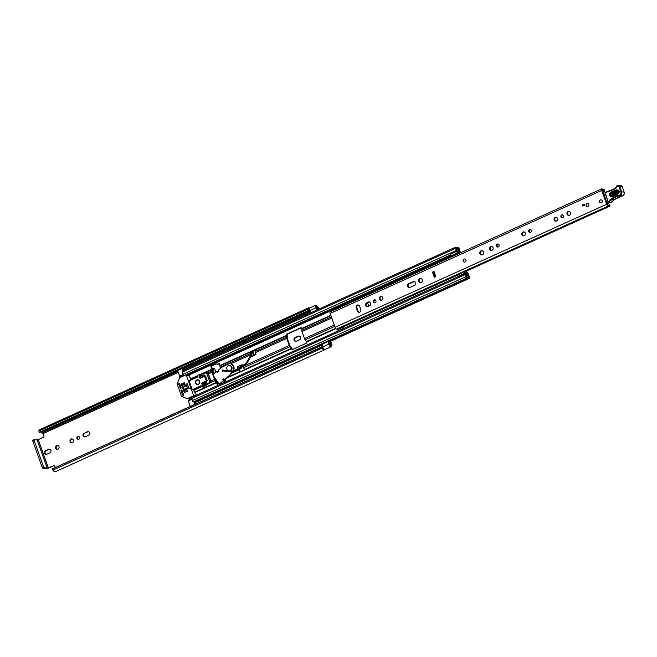 <?xml version="1.0" encoding="UTF-8"?>
<svg xmlns="http://www.w3.org/2000/svg" width="657" height="657" viewBox="0 0 657 657"><rect width="100%" height="100%" fill="white"/><g stroke="black" fill="none" stroke-linecap="round" stroke-linejoin="round"><path stroke-width="0.99" d="M52.503 468.876L321.733 346.945L322.086 348.153L52.856 470.092L52.642 468.753M38.985 431.592L38.886 431.074L308.117 309.143L308.642 310.367L39.412 432.306L38.985 431.592M58.974 446.62A1.979 1.799 -83.3 0 0 57.537 445.413A1.979 1.799 -83.3 0 0 55.631 448.14A1.979 1.799 -83.3 0 0 57.069 449.347A1.979 1.799 -83.3 0 0 58.974 446.62M57.857 445.487A1.979 1.799 -83.3 0 0 57.397 449.347M77.707 436.503A1.528 1.388 -83.3 0 0 78.027 439.426A1.528 1.388 -83.3 0 0 79.587 437.693A1.528 1.388 -83.3 0 0 77.707 436.503M78.709 436.478A1.528 1.388 -83.3 0 0 78.364 439.426M71.112 439.007A1.979 1.799 -83.3 0 0 71.531 442.793A1.979 1.799 -83.3 0 0 73.551 440.551A1.979 1.799 -83.3 0 0 71.112 439.007M72.319 438.942A1.979 1.799 -83.3 0 0 71.859 442.802M317.487 309.726L316.387 306.745A2.998 1.1 -114.4 0 1 316.904 307.312A2.16 0.797 65.6 0 0 317.742 307.961L318.653 309.192M309.767 308.026A2.16 0.797 65.6 0 0 309.472 308.026A2.16 0.797 65.6 0 0 309.463 309.882A2.16 0.797 65.6 0 0 309.767 310.58L310.868 312.724M315.754 305.242L315.853 305.267A2.16 0.797 65.6 0 0 315.565 305.267A2.16 0.797 65.6 0 0 315.557 307.123A2.16 0.797 65.6 0 0 315.853 307.821L316.961 309.964M330.192 341.418L330.8 344.424A2.16 0.797 65.6 0 0 330.627 344.449A2.16 0.797 65.6 0 0 330.372 344.933A2.998 1.1 -114.4 0 1 330.233 345.418L329.124 342.059L328.344 341.492L322.25 344.252L322.768 346.88A2.16 0.797 65.6 0 0 322.957 347.561A2.16 0.797 65.6 0 0 324.673 349.647L330.758 346.896L324.55 349.647M328.344 341.492L328.853 344.12A2.16 0.797 65.6 0 0 329.042 344.802A2.16 0.797 65.6 0 0 330.758 346.896M54.219 465.542A1.199 1.084 -83.3 0 0 54.014 465.616L48.347 467.809L38.254 439.632L43.28 437.357A1.199 1.084 96.7 0 0 43.896 435.796L42.327 432.7A2.16 0.797 -114.4 0 1 41.481 432.043A2.998 1.1 65.6 0 0 41.243 431.756M53.365 465.534A1.199 1.084 96.7 0 1 54.777 466.183L55.262 467.538M49.866 452.87A1.979 1.799 -83.3 0 0 49.439 449.084A1.979 1.799 -83.3 0 0 48.561 449.224L45.464 450.628A1.979 1.799 -83.3 0 0 45.883 454.414A1.979 1.799 -83.3 0 0 46.77 454.274L49.866 452.87M84.129 433.111A1.979 1.799 -83.3 0 0 84.548 436.897A1.979 1.799 -83.3 0 0 85.435 436.757L88.531 435.361A1.979 1.799 -83.3 0 0 88.104 431.575A1.979 1.799 -83.3 0 0 87.225 431.715L84.778 433.193A1.979 1.799 -83.3 0 0 84.876 436.905M299.51 339.809A1.979 1.799 -83.3 0 0 299.083 336.023A1.979 1.799 -83.3 0 0 298.204 336.162L295.108 337.558A1.979 1.799 -83.3 0 0 295.527 341.344A1.979 1.799 -83.3 0 0 296.414 341.205L299.51 339.809M215.931 372.273L214.461 368.175L212.433 369.094A92.859 84.293 -83.3 0 0 213.509 372.741L213.558 375.065M215.225 379.754L215.907 379.442A92.859 84.293 -83.3 0 0 217.377 382.908L218.099 382.588M214.576 368.495L213.082 369.177A92.859 84.293 -83.3 0 0 214.396 373.554M217.41 381.569A92.859 84.293 -83.3 0 0 217.886 382.678M49.76 449.15A1.979 1.799 -83.3 0 0 49.209 449.298L46.113 450.702A1.979 1.799 -83.3 0 0 46.212 454.414M88.424 431.641A1.979 1.799 -83.3 0 0 87.874 431.789L84.778 433.193M299.403 336.088A1.979 1.799 -83.3 0 0 298.853 336.236L295.757 337.641A1.979 1.799 -83.3 0 0 295.855 341.353M315.836 305.209A4.55 1.675 -114.4 0 1 316.994 306.343L317.339 306.54A2.456 0.903 -114.4 0 1 319.179 308.921L319.187 308.954M330.726 341.172L331.637 343.734A2.456 0.903 -114.4 0 1 331.629 345.845A2.456 0.903 -114.4 0 1 331.424 345.878L331.194 346.001A4.55 1.675 -114.4 0 1 330.783 346.953M38.254 439.632L37.121 439.935L47.205 468.113L44.364 467.776L43.042 468.375L45.891 468.712A2.456 0.493 160.3 0 0 48.996 467.891L54.014 465.616M213.082 369.177L212.433 369.094M214.19 377.019L215.176 378.383L214.749 378.58M39.494 432.388L308.642 310.367M308.724 310.457L308.954 310.359A2.998 1.1 65.6 0 1 309.283 309.25M321.733 346.945L52.527 468.802M52.576 468.753L322.094 347.052A2.998 1.1 65.6 0 0 323.301 348.341M309.578 307.977A4.55 1.675 65.6 0 0 308.659 307.821L39.428 429.752A4.55 1.675 65.6 0 0 38.886 431.074M308.659 307.821A4.55 1.675 65.6 0 0 308.117 309.143M322.086 348.153A4.55 1.675 65.6 0 0 324.484 349.82A4.55 1.675 65.6 0 0 324.591 349.754M52.856 470.092A4.55 1.675 65.6 0 0 55.254 471.751L324.484 349.82M47.205 468.113L48.347 467.809M43.042 468.375A1.199 0.443 -114.4 0 1 42.147 467.209L32.85 441.241A1.199 0.443 -114.4 0 1 32.858 440.215L34.172 439.615A1.199 0.443 65.6 0 1 34.271 439.599L37.121 439.935M32.858 440.215A1.199 0.443 -114.4 0 1 32.957 440.198L34.098 439.681M34.172 439.615A1.199 0.443 65.6 0 0 34.172 440.65L32.85 441.241M42.147 467.209L43.469 466.618L34.172 440.65M43.469 466.618A1.199 0.443 65.6 0 0 44.364 467.776M464.384 262.118L464.409 262.118A1.56 1.413 -83.3 0 0 465.994 260.353A1.56 1.413 -83.3 0 0 464.77 259.022L464.745 259.022A1.56 1.413 96.7 0 1 465.887 259.975A1.56 1.413 96.7 0 1 464.384 262.118A1.56 1.413 96.7 0 1 463.242 261.166A1.56 1.413 96.7 0 1 464.745 259.022M359.749 312.132A1.979 1.799 -83.3 0 0 360.767 309.554L359.56 306.178A1.979 1.799 -83.3 0 0 358.122 304.979A1.979 1.799 -83.3 0 0 356.217 307.698L357.424 311.065A1.979 1.799 -83.3 0 0 359.749 312.132M374.12 299.904A1.528 1.388 -83.3 0 0 374.449 302.836A1.528 1.388 -83.3 0 0 376.009 301.095A1.528 1.388 -83.3 0 0 374.12 299.904M375.122 299.879A1.528 1.388 -83.3 0 0 374.777 302.828M380.419 296.578A1.979 1.799 -83.3 0 0 380.838 300.364A1.979 1.799 -83.3 0 0 382.859 298.114A1.979 1.799 -83.3 0 0 380.419 296.578M381.618 296.504A1.979 1.799 -83.3 0 0 381.167 300.364M419.798 278.584A2.127 1.93 -83.3 0 0 420.25 282.658A2.127 1.93 -83.3 0 0 422.418 280.235A2.127 1.93 -83.3 0 0 419.798 278.584M421.063 278.502A2.127 1.93 -83.3 0 0 420.579 282.658M497.324 244.108A1.528 1.388 -83.3 0 0 497.645 247.04A1.528 1.388 -83.3 0 0 499.205 245.299A1.528 1.388 -83.3 0 0 497.324 244.108M498.326 244.084A1.528 1.388 -83.3 0 0 497.981 247.032M490.73 246.613A1.979 1.799 -83.3 0 0 491.149 250.399A1.979 1.799 -83.3 0 0 493.169 248.157A1.979 1.799 -83.3 0 0 490.73 246.613M491.929 246.547A1.979 1.799 -83.3 0 0 491.477 250.407M480.99 250.867A2.127 1.93 -83.3 0 0 481.441 254.941A2.127 1.93 -83.3 0 0 483.609 252.526A2.127 1.93 -83.3 0 0 480.99 250.867M482.263 250.785A2.127 1.93 -83.3 0 0 481.77 254.949M529.542 229.515A1.528 1.388 -83.3 0 0 529.871 232.447A1.528 1.388 -83.3 0 0 531.423 230.706A1.528 1.388 -83.3 0 0 529.542 229.515M530.544 229.49A1.528 1.388 -83.3 0 0 530.199 232.438M522.947 232.02A1.979 1.799 -83.3 0 0 523.374 235.806A1.979 1.799 -83.3 0 0 525.386 233.564A1.979 1.799 -83.3 0 0 522.947 232.02M524.155 231.954A1.979 1.799 -83.3 0 0 523.703 235.814M555.173 217.434A1.979 1.799 -83.3 0 0 555.592 221.22A1.979 1.799 -83.3 0 0 557.604 218.97A1.979 1.799 -83.3 0 0 555.173 217.434M556.372 217.36A1.979 1.799 -83.3 0 0 555.921 221.22M561.76 214.929A1.528 1.388 -83.3 0 0 562.088 217.853A1.528 1.388 -83.3 0 0 563.649 216.112A1.528 1.388 -83.3 0 0 561.76 214.929M562.762 214.896A1.528 1.388 -83.3 0 0 562.417 217.845M568.059 211.595A1.979 1.799 -83.3 0 0 568.477 215.381A1.979 1.799 -83.3 0 0 570.498 213.131A1.979 1.799 -83.3 0 0 568.059 211.595M569.266 211.521A1.979 1.799 -83.3 0 0 568.806 215.389M586.923 203.498A1.56 1.413 -83.3 0 0 587.251 206.487A1.56 1.413 -83.3 0 0 588.836 204.713A1.56 1.413 -83.3 0 0 586.923 203.498M600.399 199.966A1.56 1.413 -83.3 0 0 600.728 202.947A1.56 1.413 -83.3 0 0 602.313 201.182A1.56 1.413 -83.3 0 0 600.399 199.966M602.354 190.522L607.585 204.565A4.106 1.511 -114.4 0 1 608.045 203.736A4.106 1.511 -114.4 0 1 609.655 204.541L609.942 205.961A2.546 0.936 -114.4 0 0 608.686 205.156A2.546 0.936 -114.4 0 0 608.398 205.666A1.856 0.682 65.6 0 1 608.193 206.043A1.856 0.682 65.6 0 1 606.649 204.261L601.705 190.448A1.856 0.682 65.6 0 1 601.713 188.846A1.856 0.682 65.6 0 1 602.559 189.347A2.546 0.936 -114.4 0 0 603.709 190.029A2.546 0.936 -114.4 0 0 604.013 189.405L604.769 190.883A4.106 1.511 -114.4 0 1 604.358 191.45A4.106 1.511 -114.4 0 1 602.494 190.349L602.354 190.522M414.526 281.598A1.979 1.799 -83.3 0 0 413.976 281.746L409.254 283.881A1.979 1.799 -83.3 0 0 409.352 287.602M369.472 302.006A1.979 1.799 -83.3 0 0 368.914 302.154L367.444 302.82A1.979 1.799 -83.3 0 0 367.542 306.54M358.443 305.045A1.979 1.799 -83.3 0 0 356.866 307.772L358.073 311.147A1.979 1.799 -83.3 0 0 359.19 312.28M434.844 277.032L433.111 272.212L434.105 271.768M435.829 276.589L434.302 277.27L432.462 272.138L433.99 271.448L435.829 276.589M369.571 305.727A1.979 1.799 -83.3 0 0 369.152 301.941A1.979 1.799 -83.3 0 0 368.265 302.08L366.795 302.746A1.979 1.799 -83.3 0 0 367.214 306.532A1.979 1.799 -83.3 0 0 368.101 306.392L369.571 305.727M414.633 285.319A1.979 1.799 -83.3 0 0 414.206 281.533A1.979 1.799 -83.3 0 0 413.327 281.672L408.605 283.808A1.979 1.799 -83.3 0 0 409.024 287.594A1.979 1.799 -83.3 0 0 409.911 287.454L414.633 285.319M330.389 311.837A1.856 0.682 65.6 0 0 330.151 311.837A1.856 0.682 65.6 0 0 330.143 313.438L335.086 327.252A1.856 0.682 65.6 0 0 336.556 329.05L336.663 329.017A1.199 0.443 65.6 0 1 337.443 329.724L338.043 330.824L343.118 328.525L343.504 328.024L342.913 326.923A2.809 1.035 65.6 0 0 342.56 326.348M584.599 205.255L582.825 206.06L582.431 204.959L584.204 204.155L584.599 205.255M608.193 206.043L341.952 326.619A1.856 0.682 65.6 0 1 341.886 326.644L336.556 329.05M343.25 326.028A2.546 0.936 -114.4 0 1 343.701 326.537L457.584 275.078M330.857 311.328L330.685 310.276L335.76 307.977L335.932 309.028L330.857 311.328A1.199 0.443 -114.4 0 1 330.873 311.508M341.632 326.759L341.739 326.718A1.199 0.443 65.6 0 1 342.519 327.424L343.118 328.525M336.606 308.913L335.76 307.977M583.235 205.871L582.431 204.959M582.931 205.017L584.295 204.401M432.462 272.138L434.228 272.129M434.975 276.967A1.257 0.46 65.6 0 0 434.835 276.285L433.784 273.345A1.257 0.46 65.6 0 0 433.349 272.524M603.684 194.242A1.199 1.084 96.7 0 1 603.726 194.234A0.6 0.542 -83.3 0 0 604.67 194.472L605.384 194.037M608.095 202.028L606.715 202.685M603.726 194.234L604.851 194.365M609.113 202.356L606.961 203.391M616.948 190.645L611.289 192.944C609.86 194.628 610.172 195.614 612.225 195.885L618.582 192.986L618.746 191.516L616.463 189.832C619.6 190.251 620.085 191.754 617.9 194.332L612.242 196.632C609.105 196.213 608.628 194.718 610.805 192.14L616.463 189.832M618.623 192.92L612.464 195.622C610.838 195.4 610.583 194.628 611.716 193.289L617.375 190.982L618.697 191.442M612.069 201.871L611.478 202.405A5.987 5.437 -83.3 0 0 612.628 201.206A5.987 5.437 96.7 0 1 614.123 199.753A34.139 30.986 96.7 0 1 621.35 196.197L618.853 195.909A34.139 30.986 -83.3 0 0 611.626 199.457A5.987 5.437 -83.3 0 0 610.131 200.919A5.987 5.437 96.7 0 1 608.891 202.184L608.341 201.666A5.396 4.895 -83.3 0 0 609.458 200.525A6.586 5.979 96.7 0 1 611.1 198.923A34.739 31.528 96.7 0 1 618.508 195.285L618.984 195.236A2.398 2.176 -83.3 0 0 620.84 191.951L618.943 186.506A1.076 0.977 -83.3 0 0 617.695 185.874L617.506 185.947A1.979 1.799 -83.3 0 0 616.397 187.212A2.998 2.718 96.7 0 1 614.706 189.134L605.319 192.673L608.021 201.888A0.6 0.6 0 0 0 608.522 202.29A0.6 0.542 96.7 0 1 608.078 201.913L604.998 192.895L605.335 192.148A0.6 0.6 0 0 0 604.998 192.895L608.053 201.83M618.984 195.236L619.272 195.86L621.374 196.197L621.497 195.638L621.768 196.147A2.998 2.718 -83.3 0 0 624.093 192.049L622.195 186.613L619.699 186.317L621.596 191.762A2.998 2.718 96.7 0 1 619.272 195.86L618.508 195.285M621.941 186.859L622.195 186.613A1.675 1.519 -83.3 0 0 620.955 185.537L617.761 185.348A1.675 1.519 96.7 0 1 619.699 186.317L618.943 186.506M614.697 188.633L609.639 190.694L609.54 191.236M609.565 190.719L606.92 191.516L606.83 192.058M610.796 202.553L608.522 202.29A0.6 0.542 96.7 0 0 608.891 202.184L611.478 202.405M611.347 202.471L610.123 202.151M612.201 194.094L612.447 194.866L618.106 192.567L617.859 191.787L612.201 194.094L611.716 193.289M602.231 200.804A1.56 1.413 96.7 0 1 600.728 202.947A1.56 1.413 96.7 0 1 599.595 202.003A1.56 1.413 96.7 0 1 601.089 199.851A1.56 1.413 96.7 0 1 602.231 200.804M588.754 204.335A1.56 1.413 96.7 0 1 587.251 206.487A1.56 1.413 96.7 0 1 586.118 205.534A1.56 1.413 96.7 0 1 587.613 203.391A1.56 1.413 96.7 0 1 588.754 204.335M238.516 366.278L237.267 366.844L237.941 368.725A1.856 0.682 65.6 0 0 237.982 368.832M238.392 366.647L237.267 366.844M251.015 356.25L251.179 356.694L256 354.509L255.327 352.637A1.856 0.682 -114.4 0 1 255.113 351.446L255.253 349.713L250.432 351.897L250.292 353.63A1.856 0.682 65.6 0 0 250.506 354.821L250.703 355.363M220.366 368.552L220.341 368.478A1.856 0.682 -114.4 0 1 220.128 367.296L219.66 363.847A0.6 0.542 -83.3 0 0 218.953 363.526L217.516 364.175A0.6 0.542 96.7 0 1 217.097 364.175L216.457 363.879A0.6 0.542 -83.3 0 0 216.038 363.879L211.045 366.146L211.759 371.09A1.856 0.682 65.6 0 0 211.965 372.273L212.876 374.81M251.064 353.844L251.023 354.805M238.294 369.489A1.856 0.682 65.6 0 0 238.598 369.965L240.043 371.887L244.864 369.702L243.418 367.78A1.856 0.682 -114.4 0 1 242.762 366.54L242.72 366.442M238.721 369.201L239.994 370.852A1.856 0.682 -114.4 0 1 240.487 371.681M242.474 365.735L242.088 364.668L240.487 365.391A2.398 0.879 65.6 0 0 240.29 365.415A2.398 0.879 65.6 0 0 240.281 367.485L240.503 368.092L238.877 368.832L239.542 369.218L241.168 368.487L240.832 367.542A1.199 0.443 -114.4 0 1 240.84 366.516A1.199 0.443 -114.4 0 1 240.938 366.499A1.199 0.443 65.6 0 0 241.037 366.483A1.199 0.443 65.6 0 0 241.037 365.456L240.487 365.391M289.294 345.467L286.756 338.396A1.856 0.682 -114.4 0 1 286.551 337.213L286.575 335.144A0.895 0.813 96.7 0 1 287.035 333.978L300.742 327.769A0.895 0.813 96.7 0 1 301.793 328.254L301.777 330.323A1.856 0.682 65.6 0 0 301.982 331.506L304.511 338.577A1.856 0.682 65.6 0 0 305.168 339.817L306.745 342.067A0.895 0.813 96.7 0 1 306.277 343.241L292.579 349.442A0.895 0.813 96.7 0 1 291.519 348.957L289.951 346.707A1.856 0.682 -114.4 0 1 289.294 345.467L242.762 366.54M251.344 355.692L251.631 356.488M291.519 348.957L292.004 348.834A1.856 0.682 65.6 0 0 291.338 347.594L289.836 345.533L287.306 338.462L287.396 336.589A1.856 0.682 65.6 0 0 287.191 335.399L286.575 335.144M242.187 364.931L241.037 365.456M237.818 366.91L238.401 368.544M255.261 350.025L250.982 351.963A1.856 0.682 -114.4 0 1 251.146 352.801M367.583 302.762L368.774 306.088M459.358 250.859L459.966 250.892L459.21 248.798A1.38 0.509 65.6 0 0 458.069 247.475A1.38 0.509 65.6 0 0 457.913 247.771A2.932 1.084 -114.4 0 1 457.576 248.395A2.932 1.084 -114.4 0 1 456.213 247.574A1.38 0.509 65.6 0 0 455.572 247.188A1.38 0.509 65.6 0 0 455.572 248.371L456.311 250.448A1.38 0.509 65.6 0 0 457.453 251.771A1.38 0.509 65.6 0 0 457.617 251.45A2.488 0.912 -114.4 0 1 457.904 250.884A2.488 0.912 -114.4 0 1 459.095 251.623A1.38 0.509 65.6 0 0 459.637 252.05L459.547 252.575M301.407 327.794A0.895 0.813 -83.3 0 0 301.284 327.835L287.585 334.035A0.895 0.813 -83.3 0 0 287.125 335.21M459.415 250.834L458.611 248.675A4.254 1.569 -114.4 0 1 458.118 249.603A4.254 1.569 -114.4 0 1 456.147 248.403L456.911 250.572A3.802 1.404 -114.4 0 1 457.354 249.676A3.802 1.404 -114.4 0 1 459.177 250.818L459.325 250.851A1.56 0.575 -114.4 0 1 460.491 252.362L460.524 252.452A1.495 0.55 65.6 0 1 460.614 252.748M216.038 363.879L211.595 366.212L212.4 369.275A1.856 0.682 -114.4 0 1 212.605 370.458L213.279 374.474M219.487 363.6L218.067 364.241A0.6 0.542 96.7 0 1 217.648 364.241M223.199 383.015A0.6 0.542 -83.3 0 0 223.265 382.9L223.544 382.177A0.6 0.542 96.7 0 1 223.848 381.857L225.285 381.208A0.6 0.542 -83.3 0 0 225.597 380.419L225.277 379.532M212.942 375.007L214.494 379.344A1.856 0.682 65.6 0 0 215.159 380.584L217.754 385.478M189.471 398.947L189.668 399.513M465.903 274.215L467.406 273.755A1.38 0.509 65.6 0 0 467.299 273.772A1.38 0.509 65.6 0 0 467.135 274.092A2.488 0.912 -114.4 0 1 466.848 274.667A2.488 0.912 -114.4 0 1 465.657 273.92A1.38 0.509 65.6 0 0 465 273.501A1.38 0.509 65.6 0 0 464.992 274.692L465.731 276.769A1.38 0.509 65.6 0 0 466.881 278.092A1.38 0.509 65.6 0 0 467.037 277.796A2.932 1.084 -114.4 0 1 467.373 277.164A2.932 1.084 -114.4 0 1 468.737 277.993A1.38 0.509 65.6 0 0 469.377 278.379A1.38 0.509 65.6 0 0 469.377 277.197L468.63 275.102L467.809 275.16M214.059 376.642L216.547 381.471A1.856 0.682 -114.4 0 1 217.212 382.711L218.14 385.306M464.072 272.121L464.392 273.46L457.896 276.4L457.576 275.061L464.113 271.735A1.618 0.6 65.6 0 1 464.294 271.374A1.618 0.6 65.6 0 1 464.491 271.366L467.012 272.105A1.495 0.55 65.6 0 1 468.071 273.542L468.104 273.632A1.56 0.575 -114.4 0 1 468.096 274.971A1.56 0.575 -114.4 0 1 467.965 274.987L467.833 274.987A3.802 1.404 -114.4 0 1 467.39 275.866A3.802 1.404 -114.4 0 1 465.567 274.725L466.33 276.884A4.254 1.569 -114.4 0 1 466.823 275.965A4.254 1.569 -114.4 0 1 468.802 277.164L468.08 275.037M292.069 349.023A0.895 0.813 -83.3 0 0 292.455 349.491M203.325 376.182L201.313 377.093L201.518 377.668M203.415 382.982L203.842 384.173L205.247 383.532M201.97 377.471L203.424 376.453M205.534 383.318A3.063 2.784 96.7 0 1 203.875 382.776L204.294 383.967M450.291 255.015L184.116 375.566A1.38 0.509 -114.4 0 1 182.966 374.244L182.227 372.166A1.38 0.509 -114.4 0 1 182.235 370.983L455.572 247.188M466.881 278.092L193.536 401.887A1.38 0.509 -114.4 0 1 192.394 400.565L191.655 398.487A1.38 0.509 -114.4 0 1 191.655 397.296L458.077 276.638M451.573 256.846A1.618 0.6 -114.4 0 1 451.063 256.386L450.086 254.579L456.615 251.294L457.765 252.723L459.974 252.387M464.819 272.598L467.398 273.304L465.764 274.051M180.051 376.724A2.488 0.912 -114.4 0 1 180.88 377.134M179.936 376.773L183.467 375.172L179.936 376.773L177.439 370.096L181.973 368.06L182.005 368.544L177.439 370.605M190.251 406.396L188.296 400.417L191.803 398.906M464.877 272.573L464.688 273.838L464.392 273.46M457.576 275.061L457.617 274.675A1.618 0.6 -114.4 0 1 457.806 274.314A1.618 0.6 -114.4 0 1 457.995 274.314M457.896 276.4L458.192 276.786L464.688 273.838M456.582 251.639L457.559 253.446A1.618 0.6 65.6 0 0 458.069 253.906M450.086 254.579L456.615 251.294M457.231 253.019L450.735 255.959M194.817 404.334L193.889 401.723M194.809 401.304L195.589 403.48A1.799 0.665 -114.4 0 1 195.72 403.924M177.439 370.096L182.178 368.035A1.799 0.665 -114.4 0 1 183.525 369.776L183.714 370.31M182.786 370.729L182.005 368.544M201.855 377.159L200.804 377.323M206.241 381.035L207.267 380.567L205.584 375.87L204.557 376.338M188.764 388.41L187.081 383.713L185.964 384.214L187.647 388.911L190.785 388.648M250.982 351.963L250.432 351.897M254.842 355.035A1.199 0.443 65.6 0 0 254.054 354.139A1.199 0.443 -114.4 0 1 253.159 352.973L252.822 352.037L250.76 353.031L250.982 353.647A2.398 0.879 65.6 0 0 252.773 355.971M252.822 352.037L252.608 352.908A2.398 0.879 65.6 0 0 254.399 355.24M252.387 352.3L250.76 353.031M238.869 366.121A2.398 0.879 65.6 0 0 238.672 366.154A2.398 0.879 65.6 0 0 238.655 368.216L238.877 368.832M240.503 368.092L241.168 368.487M199.556 381.29A2.398 2.176 -83.3 0 0 197.798 379.828A2.398 2.176 -83.3 0 0 195.49 383.13A2.398 2.176 -83.3 0 0 197.24 384.591A2.398 2.176 -83.3 0 0 199.556 381.29M198.053 379.877A2.398 2.176 -83.3 0 0 196.32 380.822M181.882 389.995L181.11 390.192L182.038 390.299M183.714 395.161L182.638 395.029L183.492 395.374M187.319 398.618A0.6 0.542 96.7 0 1 186.9 398.618L181.677 396.228A0.6 0.542 96.7 0 1 181.389 395.9L177.201 384.205A0.6 0.542 96.7 0 1 177.209 383.745L179.501 377.947A0.6 0.542 96.7 0 1 179.804 377.619L185.685 374.958A0.6 0.542 96.7 0 1 186.391 375.287L193.511 395.169A0.6 0.542 96.7 0 1 193.199 395.957L187.319 398.618L190.316 398.971L191.614 398.38M189.898 398.971A0.6 0.542 -83.3 0 0 190.316 398.971M179.862 384.23L178.63 384.09L180.388 388.558L181.184 387.917L179.451 383.072L178.638 383.86L179.78 383.992M190.177 380.403L190.374 378.399L189.38 375.632A0.6 0.542 -83.3 0 0 188.945 375.27L185.947 374.917M186.194 388.041L185.422 388.238L186.35 388.344M186.498 388.772L185.266 388.632L186.358 391.671L187.376 391.211L185.931 388.008M184.313 382.793L183.549 382.99L184.469 383.097M184.625 383.524L183.393 383.384L184.477 386.423L185.496 385.963L184.05 382.76M182.285 383.713L181.513 383.91L182.441 384.017M182.589 384.444L181.365 384.304L184.33 392.59L185.34 392.13L182.022 383.68M181.619 389.962L183.705 394.964L183.344 395.358M182.186 390.726L180.954 390.587L181.11 390.192M182.638 395.029L183.714 395.013M201.609 386.209L193.503 389.88L196.377 395.161M193.503 389.88L192.255 389.732L201.132 385.708L201.74 386.579A0.6 0.542 -83.3 0 0 202.545 386.85L206.659 383.852L207.908 384L203.793 386.989A0.6 0.542 96.7 0 1 203.424 387.088L202.175 386.948M210.051 382.497L206.553 372.724L207.423 372.815A1.199 1.084 96.7 0 1 208.294 373.546L211.061 381.282L210.051 382.497L207.169 383.622L203.604 373.677L198.283 374.958A0.6 0.542 -83.3 0 0 197.872 375.771L197.971 376.872L189.093 380.896L192.255 389.732M180.954 390.587L182.49 394.873M201.009 377.898L200.336 376.026L203.07 375.476M203.498 384.846L202.906 383.212L205.436 382.07M211.061 381.282A1.199 1.084 96.7 0 1 210.445 382.85L207.908 384M206.659 383.852L207.169 383.622M208.294 373.546L206.553 372.724L203.604 373.677M199.087 375.878L199.983 378.366L203.53 376.757L202.939 375.106L199.087 375.878L200.336 376.026M202.553 385.552L205.805 383.113L205.214 381.454L201.658 383.064L202.553 385.552M188.945 388.361L187.294 383.745M202.906 383.212L201.658 383.064M196.032 383.286A2.398 2.176 -83.3 0 0 197.494 384.6M223.323 370.261A0.624 0.567 -83.3 0 0 222.329 370.261A0.624 0.567 -83.3 0 0 223.24 370.975M230.311 363.74A4.492 4.082 96.7 0 1 230.5 363.764A4.492 4.082 96.7 0 1 233.375 370.63L232.824 371.32M232.299 371.985L229.17 375.919L224.71 379.672M233.375 370.63L232.997 370.589A4.492 4.082 96.7 0 0 230.122 363.715A4.492 4.082 96.7 0 0 228.455 363.904L222.624 366.803L218.264 370.178L218.748 371.41L217.787 372.215L217.138 371.271L212.835 374.843L219.151 384.14L223.462 380.559L225.458 380.797L224.809 379.845L223.191 379.656L223.93 379.04M223.191 379.656L223.782 378.81L225.096 379.705M232.997 370.589L232.447 371.279M231.921 371.944L229.17 375.919M219.151 384.14L220.391 384.288M228.8 375.878L224.719 379.664M223.462 380.559L222.813 379.615M225.458 380.797L224.579 381.528M223.421 382.481L222.296 383.425M217.138 371.271L218.707 371.451M229.088 370.827A2.694 2.447 -83.3 0 0 231.888 367.148A2.694 2.447 -83.3 0 0 229.712 365.489M226.92 369.168A2.694 2.447 -83.3 0 0 228.891 370.811A2.694 2.447 -83.3 0 0 231.486 367.099A2.694 2.447 -83.3 0 0 229.515 365.456A2.694 2.447 -83.3 0 0 226.92 369.168M197.617 384.32A2.094 1.905 -83.3 0 0 198.652 384.23M197.001 380.296A2.094 1.905 -83.3 0 0 197.453 384.312A2.094 1.905 -83.3 0 0 199.588 381.931A2.094 1.905 -83.3 0 0 197.001 380.296M199.087 380.502A2.094 1.905 -83.3 0 0 198.102 380.173M235.025 371.254L238.705 368.339M246.621 363.74L246.153 363.222L246.621 363.74M252.929 351.594L253.512 351.971L252.929 351.594M223.117 370.959L223.15 370.236L223.068 370.95L233.736 372.002M322.768 346.88L328.853 344.12M43.107 433.587L178.096 372.445M183.59 369.957L310.704 312.395M317.315 309.398L318.53 308.847M322.431 347.528L322.874 347.331M329.568 344.301L330.988 343.652M212.778 373.069L213.509 372.741M41.481 432.043L177.398 370.491M182.498 368.183L309.751 310.547M316.37 307.55L316.904 307.312M42.327 432.7L177.719 371.377M183.122 368.93L310.186 311.385M316.797 308.388L317.742 307.961M42.434 432.708L177.735 371.435M183.155 368.979L310.211 311.434M316.822 308.437L317.857 307.977M329.839 345.171L330.372 344.933M309.767 310.58L315.853 307.821M298.853 336.236L298.204 336.162M295.757 337.641L295.108 337.558M87.874 431.789L87.225 431.715M49.209 449.298L48.561 449.224M46.113 450.702L45.464 450.628M213.525 373.751L213.09 373.948M330.143 313.438L601.705 190.448M335.086 327.252L606.649 204.261M603.044 189.84L604.013 189.405M343.701 326.537L457.584 274.963M465.115 271.555L609.942 205.961M610.016 206.043L465.271 271.596M342.519 327.424L337.443 329.724M341.739 326.718L336.663 329.017M413.976 281.746L413.327 281.672M409.254 283.881L408.605 283.808M368.914 302.154L368.265 302.08M367.444 302.82L366.795 302.746M356.866 307.772L356.217 307.698M358.073 311.147L357.424 311.065M434.54 273L433.784 273.345M434.835 276.285L435.599 275.94M617.9 194.332L618.106 192.567M605.031 192.821A0.6 0.542 96.7 0 1 605.294 192.189M606.838 191.548L609.597 190.702M611.1 198.923L614.18 199.744L612.628 201.206L609.458 200.525M620.955 185.537L622.253 186.637L624.15 192.082L620.84 191.951M617.679 185.381L617.695 185.874M617.49 185.455A2.579 2.341 96.7 0 0 616.126 187.064L617.506 185.947M616.118 187.105A2.398 2.176 -83.3 0 1 614.78 188.6L616.397 187.212M609.589 190.702L614.73 188.608L614.706 189.134M621.793 196.147L621.818 196.147C623.805 195.589 624.593 194.234 624.15 192.082M621.391 196.197L614.213 199.695M611.757 202.216L612.677 201.132M612.242 196.632L612.225 195.885M611.289 192.944L610.805 192.14M617.859 191.787L617.375 190.982M612.464 195.622L612.447 194.866M220.128 367.296L250.292 353.63M230.697 363.789L250.506 354.821M220.284 365.76L250.448 352.103M233.169 370.885L237.941 368.725M231.264 373.283L233.793 372.141M235.699 371.279L238.598 369.965M227.889 377.11L239.912 371.665M255.327 352.637L286.756 338.396M220.226 365.415L286.641 335.341M255.269 349.918L286.698 335.678M255.113 351.446L286.551 337.213M244.733 369.48L291.256 348.407M226.944 377.98L291.453 348.768M243.418 367.78L289.951 346.707M304.511 338.577L334.306 325.084M301.982 331.506L331.777 318.004M301.867 328.443L330.816 315.327M188.534 375.221L330.767 310.802M336.212 308.338L451.031 256.337M459.284 252.6L459.941 252.304M190.316 378.966L197.831 375.558M199.983 374.589L211.85 369.209M195.203 392.36L216.662 382.645M189.643 399.431L191.663 398.512M465.969 274.281L467.554 273.567M306.671 341.878L335.883 328.648M301.924 328.787L330.931 315.647M301.777 330.323L331.383 316.912M306.482 341.517L335.628 328.319M305.168 339.817L334.783 326.406M208.417 373.882L211.965 372.273M210.946 380.953L214.494 379.344M190.275 379.352L197.913 375.894M201.568 374.244L211.907 369.554M200.41 376.223L201.256 375.845M207.735 372.913L211.759 371.09M194.948 392.032L216.465 382.284M203.333 384.402L203.842 384.173M193.659 390.315L201.765 386.645M210.856 382.53L215.159 380.584M456.886 248.239L457.913 247.771M195.039 401.944L322.267 344.325M328.418 341.541L468.737 277.993M182.227 372.166L455.572 248.371M182.966 374.244L456.311 250.448M186.678 374.999L450.521 255.507M457.444 252.37L459.095 251.623M187.861 375.139L330.709 310.449M335.899 308.092L450.809 256.049M458.249 252.682L459.637 252.05M187.984 375.155L330.717 310.515M335.957 308.141L450.85 256.107M458.438 252.666L459.76 252.066M192.394 400.565L465.731 276.769M191.655 398.487L464.992 274.692M189.232 399.957L191.762 398.807M466.224 274.503L467.135 274.092M457.617 274.675L464.113 271.735M457.559 253.446L451.063 256.386M191.934 399.284L188.296 400.926M179.443 376.198L183.098 374.547M287.035 333.978L287.585 334.035M301.284 327.835L300.742 327.769M211.439 366.598L210.889 366.532M218.067 364.241L217.516 364.175M219.471 363.584L218.953 363.526M211.595 366.212L211.045 366.146M252.608 352.908L250.982 353.647M240.281 367.485L238.655 368.216M179.468 383.138L178.942 383.08M195.77 395.44L193.511 395.169M193.199 395.957L194.332 396.089M186.391 375.287L189.38 375.632M180.166 388.377L180.732 388.443M186.358 391.671L186.925 391.736M184.477 386.423L185.044 386.488M184.33 392.59L184.888 392.656M203.793 386.989L202.545 386.85M209.616 382.752L210.445 382.85M208.006 373.513L210.774 381.249M233.777 371.558L233.596 372.133L235.206 371.616L239.082 368.947M234.861 370.983L233.678 371.419L223.15 370.236L222.411 370.515L222.805 370.926M309.472 308.026L315.565 305.267M329.691 344.876L330.627 344.449M331.194 346.042L331.629 345.845M308.897 310.531L39.666 432.47M602.921 192.099L604.358 191.45M607.216 204.105L608.045 203.736M603.003 189.799L604.046 189.331M343.849 326.636L457.592 275.119M465.337 271.612L610.09 206.06M330.151 311.837L601.713 188.846M618.582 192.986L618.746 191.516M456.705 248.1L458.069 247.475M195.252 402.527L322.39 344.95M328.993 341.96L469.377 278.379M189.388 399.637L191.688 398.594M466.035 274.347L467.299 273.772M456.672 249.988L457.354 249.676M466.092 276.301L466.823 275.965M464.294 271.374L457.806 274.314M188.296 400.417L191.778 398.84M217.796 364.282L217.245 364.216M240.29 365.415L238.672 366.154M187.056 398.659L190.045 399.013M222.863 370.211L223.068 370.95M240.7 366.959L246.12 363.231L251.286 354.353M252.575 352.144L252.888 351.61M240.889 367.706L246.654 363.732L251.705 355.067M253.068 352.727L253.512 351.971"/></g></svg>
